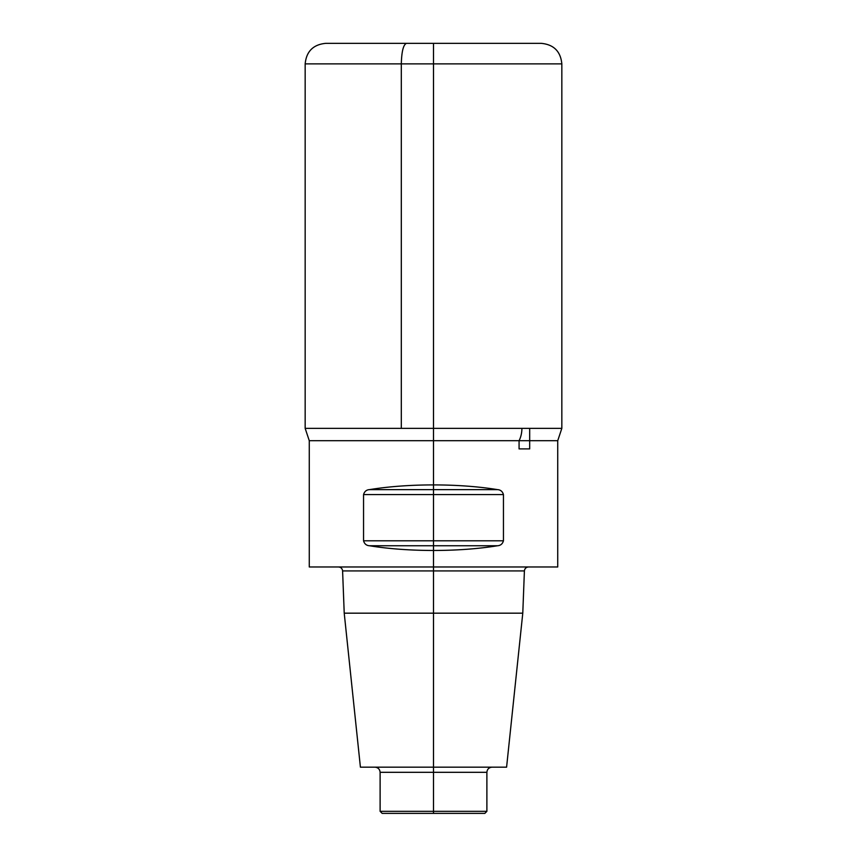 <?xml version="1.0" encoding="UTF-8"?>
<svg xmlns="http://www.w3.org/2000/svg" width="867" height="867" viewBox="0 0 867 867"><rect width="100%" height="100%" fill="white"/><g stroke="black" fill="none" stroke-linecap="round" stroke-linejoin="round"><path stroke-width="1.3" d="M325.699 43.35L541.301 43.35C553.775 44.564 560.624 51.413 561.838 63.887L561.838 428.363L305.162 428.363L561.838 428.363L557.73 440.685L557.73 566.975L309.27 566.975L309.27 440.685L305.162 428.363L305.162 63.887C306.376 51.413 313.225 44.564 325.699 43.35M486.886 811.328L380.114 811.328L382.163 813.387L484.837 813.387L486.886 811.328L486.886 772.313C487.189 769.192 488.901 767.49 492.022 767.176M380.114 811.328L380.114 772.313L486.886 772.313M374.978 767.176C378.099 767.49 379.811 769.192 380.114 772.313M522.779 613.175L344.221 613.175L360.412 767.176L506.588 767.176L522.779 613.175L524.405 570.919C524.698 568.535 526.063 567.213 528.502 566.975M344.221 613.175L342.595 570.919L524.405 570.919M338.498 566.975C340.915 567.191 342.281 568.514 342.595 570.919M557.73 440.685L309.27 440.685M363.555 540.791C364.454 543.912 366.438 545.571 369.494 545.755C407.956 552.041 459.044 552.041 497.506 545.755C500.552 545.571 502.535 543.923 503.445 540.791L503.445 494.591C502.546 491.47 500.562 489.812 497.506 489.627C459.044 483.342 407.956 483.342 369.494 489.627C366.448 489.812 364.465 491.459 363.555 494.591L363.555 540.791C364.454 543.912 366.438 545.571 369.494 545.755L497.506 545.755C500.552 545.571 502.535 543.923 503.445 540.791L363.555 540.791M369.494 489.627C366.448 489.812 364.465 491.459 363.555 494.591L503.445 494.591C502.546 491.47 500.562 489.812 497.506 489.627L369.494 489.627M433.5 428.363L401.313 428.363L401.313 63.887C401.638 51.5 403.35 44.661 406.46 43.35L433.5 43.35L433.5 813.387M433.5 494.591L433.5 553.254L433.5 494.591M519.073 440.685L519.073 448.9L529.683 448.9L529.683 428.363L521.901 428.363A20.537 14.143 -90 0 1 519.073 440.685M433.5 613.175L433.5 767.176L433.5 613.175M433.5 767.176L433.5 772.313L433.5 767.176M433.5 566.975L433.5 570.919L433.5 566.975M561.838 63.887L305.162 63.887"/></g></svg>

